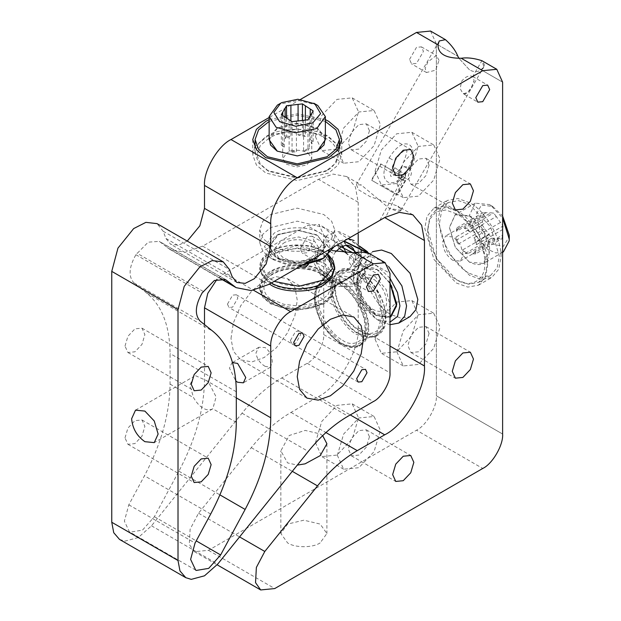 <?xml version="1.0" encoding="UTF-8"?>
<svg xmlns="http://www.w3.org/2000/svg" width="621" height="621" viewBox="0 0 621 621"><rect width="100%" height="100%" fill="white"/><g stroke="black" fill="none" stroke-linecap="round" stroke-linejoin="round"><path stroke-width="0.47" stroke-dasharray="3.1 2.33" d="M469.297 262.039L455.247 247.205L449.425 227.62L455.247 214.75L469.297 216.147L471.044 217.241L484.248 232.603L489.154 251.567L483.348 263.436L469.492 262.155C481.593 267.667 488.285 263.809 489.565 250.566C490.458 239.621 479.42 220.502 469.492 215.805L455.302 214.4L449.425 227.395L455.302 247.174L469.492 262.155M469.492 273.403L480.468 277.323L490.574 275.491L497.211 267.651L499.3 256.194L490.574 226.812L469.492 204.557L458.515 200.637L448.416 202.469L441.772 210.309L439.684 221.767C438.348 238.029 454.743 266.425 469.492 273.403M457.568 211.443L478.644 233.69L487.376 263.079L485.288 274.536L478.644 282.376L468.545 284.208L457.568 280.288C442.82 273.31 426.425 244.915 427.76 228.652L429.848 217.187L436.485 209.355L446.592 207.523L457.568 211.443M456.241 213.733L445.754 209.991L436.097 211.738L429.755 219.229L427.76 230.181L436.097 258.258L456.241 279.52C470.338 289.13 486.002 280.087 484.729 263.079C486.002 247.538 470.338 220.401 456.241 213.733M503.421 251.847L495.83 252.941L487.617 249.355L474.413 233.993L469.515 215.029L475.313 203.168L489.364 204.557L491.118 205.66L502.614 218.049M509.243 235.157L509.173 236.803L503.313 246.397L491.219 243.797L479.979 230.538L476.183 214.385L481.415 205.07L492.678 206.467L502.614 216.03M496.264 216.558L493.687 212.98L483.285 212.561L482.276 225.175L491.669 238.208L502.071 238.627L503.08 226.013L496.264 216.558L469.771 231.858L464.337 228.163L490.831 212.863M452.934 260.401C446.266 255.689 442.858 249.417 442.703 241.592L445.668 235.964L453.835 237.253L460.805 245.474L463.157 255.487L460.239 261.092L452.934 260.401M482.556 221.713L456.055 237.012L458.352 244.053L484.854 228.753M489.092 234.629L462.591 249.929L466.177 252.747L468.024 253.624L494.526 238.324M486.142 212.677L458.935 228.311L456.513 231.322L483.006 216.023M499.214 238.511L472.713 253.81L475.849 250.465L502.35 235.165M502.808 229.475L476.307 244.775L474.002 237.734L500.503 222.434M464.337 228.163L467.194 228.28L493.687 212.98M483.285 212.561L456.784 227.86L459.641 227.977M482.276 225.175L455.775 240.474L456.055 237.012M456.513 231.322L456.784 227.86M474.002 237.734L476.586 241.313L503.08 226.013M491.669 238.208L465.168 253.508L462.591 249.929M458.352 244.053L455.775 240.474M475.849 250.465L475.57 253.927L502.071 238.627M465.168 253.508L468.024 253.624M472.713 253.81L475.57 253.927M476.307 244.775L476.586 241.313M469.771 231.858L467.194 228.28M456.241 282.966L467.823 287.104L478.496 285.171L485.498 276.896L487.71 264.794C489.115 247.632 471.813 217.66 456.241 210.294L444.659 206.156L433.994 208.089L426.984 216.364L424.772 228.458L433.994 259.477L456.241 282.966M469.492 202.648L457.91 198.51L447.244 200.443L440.235 208.71L438.022 220.812L447.244 251.823L469.492 275.313L481.073 279.45L491.739 277.517L498.748 269.25L500.961 257.148C502.366 239.985 485.063 210.007 469.492 202.648M430.547 31.05L436.369 43.92L457.894 56.348L436.369 43.92L436.369 395.794L502.614 434.04L436.369 395.794C437.254 406.639 426.324 425.571 416.497 430.221L482.742 468.467M469.492 69.847L458.958 58.312L469.492 69.847C473.839 72.277 477.704 72.238 481.089 69.731L502.614 82.166L481.089 69.731L483.868 66.734L481.888 60.695L472.752 76.515L474.118 80.629C471.743 85.38 470.951 93.29 462.917 93.554L460.2 88.656L461.535 81.398C465.292 76.655 469.034 75.025 472.752 76.515L474.118 80.629C472.791 85.9 466.86 96.208 462.917 93.554L477.821 102.154M412.802 214.773L397.898 206.172L400.98 210.271L389.437 208.509L361.438 185.128L356.345 184.484L358.558 189.785L370.054 196.624L397.898 206.172C405.148 211.916 398.899 210.806 397.89 211.373L389.437 208.509M439.031 60.369L436.322 55.463L427.861 61.953L425.121 68.403L426.48 72.517L435.647 70.181L439.031 60.369M409.542 59.406L416.497 47.359L421.411 46.87L423.452 51.372L416.497 63.42L411.576 63.909L409.542 59.406M481.089 69.731C485.172 67.681 485.436 64.669 481.888 60.695M300.564 99.376L269.141 117.516M269.141 119.612L297.249 113.845L325.357 119.612M339.408 146.61L328.719 136.667C314.56 126.863 279.947 126.863 265.78 136.667L255.091 146.61M254.765 147.185L252.747 154.831L256.411 165.039L265.78 173.003L297.249 180.525L328.719 173.003L338.088 165.039L341.752 154.831L339.734 147.185M268.761 138.39L260.277 145.593L256.962 154.831L260.277 164.068L268.761 171.28L297.249 178.095L325.738 171.28C341.108 163.874 341.108 145.788 325.738 138.39C312.914 129.517 281.585 129.517 268.761 138.39M327.065 170.511L297.249 177.645L267.441 170.511L258.561 162.974L255.091 153.302L258.561 143.637L267.441 136.092L297.249 128.966L327.065 136.092L335.945 143.637L339.408 153.302L335.945 162.974L325.738 171.28M325.357 121.39L297.249 115.196L269.141 121.39M325.357 137.257L317.323 127.949L297.249 123.144L277.183 127.949L269.141 137.257M317.222 151.175L297.249 155.987L277.276 151.175M269.141 139.756L277.377 128.283L278.697 127.569L298.608 123.556L317.758 128.663L325.357 139.756M277.377 105.112L278.697 104.398L298.088 100.369L317.129 105.112M290.907 120.885L290.907 135.82L285.109 138.755L285.109 117.361M282.765 115.537L282.726 143.342M281.336 114.598L281.336 145.198L282.765 142.76L284.278 147.13L284.278 116.531M289.107 119.706L289.107 150.298L296.419 151.726L296.419 121.134M303.591 120.303L303.591 150.903L309.39 147.961L309.39 117.361M311.734 113.364L311.773 158.658M310.221 139.593L313.163 141.526L311.734 143.956L310.221 139.593L310.221 116.531M308.156 153.123L311.773 158.572L306.836 164.953L296.318 167.026L286.343 164.192L282.726 158.697L286.98 152.727C294.238 149.358 301.294 149.49 308.156 153.123M305.392 120.094L305.392 136.418L298.08 134.99L298.08 121.134M286.537 118.425L286.537 136.317L290.907 135.82M298.08 134.99L302.45 134.485L302.45 120.59M313.163 141.526L313.163 110.926M302.45 134.485L305.392 136.418M309.39 147.961L307.962 150.398L307.962 119.799M292.049 121.638L292.049 152.23L289.107 150.298M303.591 150.903L307.962 150.398M292.049 152.23L296.419 151.726M281.336 145.198L284.278 147.13M286.537 136.317L285.109 138.755M204.503 324.597L204.503 379.516C204.169 408.983 195.631 439.544 178.895 471.192L154.381 516.711L142.473 530.117L130.053 532.189L129.416 531.863L124.371 521.135L128.811 504.819L144.445 475.787C161.188 444.131 169.719 413.578 170.061 384.112L170.061 353.512C169.781 325.94 162.034 305.827 146.812 293.174L133.864 282.834C128.252 276.461 128.927 267.084 135.906 254.711L148.178 242.182L159.271 241.367L169.882 249.409L184.996 252.32L202.671 246.157L318.449 179.314L333.081 174.09L346.557 176.527L355.406 186.975L358.201 202.26L358.201 233.791M270.748 245.101L262.862 238.394L259.772 229.801L262.862 221.208L270.748 214.501L297.249 208.159L323.751 214.501L331.645 221.208L334.727 229.801L331.645 238.394L323.751 245.101C311.827 253.352 282.679 253.352 270.748 245.101M334.09 246.778L334.727 242.803L331.645 234.21L323.751 227.503L297.249 221.169L270.748 227.503L262.862 234.21L259.772 242.803L262.862 251.396L270.748 258.103L285.505 263.351L304.135 264.072M301.884 265.369L286.32 264.476L274.063 260.013L264.461 246.63L274.063 233.24C284.496 226.021 310.003 226.021 320.436 233.24C332.949 242.167 332.949 251.094 320.436 260.013M317.323 258.212C308.288 264.468 286.211 264.468 277.183 258.212C266.355 250.488 266.355 242.764 277.183 235.041L297.249 230.244L317.323 235.041L325.637 246.63L317.323 258.212M277.377 234.924L269.141 246.405L277.377 257.878L297.249 262.629L317.121 257.878L325.357 246.405L317.129 234.932L298.088 230.181L278.697 234.21L277.183 235.041M317.121 258.103L325.357 246.63L317.758 235.53L298.608 230.422L278.697 234.435L269.141 246.63L276.135 257.335L277.377 258.103L296.489 262.846L315.802 258.817L317.121 258.103L313.815 260.013L320.661 250.822L314.847 241.53L298.763 236.958L281.794 240.296L273.877 249.58L279.66 259.376L296.613 263.972L313.815 260.013M284.884 242.33C277.183 247.15 276.609 252.235 283.176 257.591C291.528 262.039 300.347 262.365 309.615 258.577C317.323 253.756 317.89 248.664 311.323 243.316C302.97 238.868 294.16 238.534 284.884 242.33M358.201 244.154L358.201 327.717C359.978 349.398 338.119 387.256 318.449 396.563L291.016 412.398C276.834 420.665 263.583 432.418 251.264 447.648L198.549 513.225L190.127 529.177L189.289 544.384L194.435 551.704L208.485 550.315L416.497 430.221M389.996 324.713L380.06 321.212C366.949 315.01 352.379 289.766 353.559 275.313L355.422 265.128L361.321 258.157L372.584 251.66L366.685 258.623L364.822 268.815C363.634 283.269 378.212 308.505 391.323 314.707L401.073 318.193L410.062 316.563M361.321 258.157L370.302 256.535L380.06 260.013L388.653 266.626M380.06 321.212L376.745 319.303L389.996 322.144M389.996 278.2L376.745 265.749L360.351 264.127L353.559 279.139L360.351 301.992L376.745 319.303M389.996 282.772L376.745 269.351C364.643 263.84 357.952 267.698 356.679 280.94C355.779 291.886 366.817 311.005 376.745 315.701L389.996 317.579M376.745 269.351L378.694 270.562L391.556 285.303L396.819 304.003M390.896 316.811L376.939 315.359L362.889 300.525L357.067 280.94L362.889 268.07L376.939 269.467M389.996 317.277L376.745 315.476L374.999 314.373L362.128 299.64L356.873 281.041L356.889 280.048L362.695 268.187L376.745 269.576L378.5 270.678L389.996 283.067M374.89 276.229L386.13 289.487L389.934 305.648L384.702 314.963L373.431 313.558L371.979 312.642L361.29 300.432L356.873 284.876L356.935 283.23L362.804 273.636L374.89 276.229M374.603 279.869C382.489 286.203 386.495 294.051 386.635 303.405C385.09 311.618 380.3 313.489 372.266 309.002C364.38 302.668 360.374 294.828 360.234 285.474C361.779 277.253 366.569 275.39 374.603 279.869M322.664 435.639L320.164 433.932L305.144 430.415L289.239 435.492L280.839 450.877L287.585 462.901L297.288 465.113M320.164 542.886C312.829 547.963 294.921 547.963 287.585 542.886L280.839 533.486L287.585 524.085L303.879 520.188L320.164 524.085L326.91 533.486L320.164 542.886M187.255 241.088L178.46 245.233L170.581 244.193L165.954 238.487L163.16 231.229L156.997 223.614M236.306 422.358L212.817 408.797C209.572 410.396 206.327 410.163 203.09 408.082C199.9 406.445 196.71 402.975 193.542 397.665L189.933 385.082L193.814 376.505L195.739 375.783L208.074 381.341L216.116 396.889L212.817 408.797L154.249 442.618M119.519 539.416L125.007 541.116L138.258 537.561L151.508 525.816L242.035 413.198C254.354 397.968 267.604 386.223 281.779 377.948L307.185 363.285C315.383 359.412 324.488 343.63 323.751 334.595L323.751 235.157L318.899 224.429L307.185 225.594L224.383 273.403L217.016 279.279M370.24 254.074L371.684 261.053L370.83 262.334C367.135 267.092 362.478 267.946 356.873 264.903L346.355 253.368M330.372 288.703L332.235 278.511L338.135 271.548L347.116 269.918L356.873 273.403L375.612 293.182L383.374 319.295L381.511 329.487L375.612 336.458L366.623 338.08L356.873 334.595C343.762 328.4 329.192 303.157 330.372 288.703M358.86 333.454L368.618 336.931L377.599 335.309L383.499 328.338L385.362 318.154L377.599 292.033L358.86 272.254L349.103 268.769L340.122 270.399L334.222 277.362L332.359 287.554C331.179 302.008 345.75 327.251 358.86 333.454M342.846 246.04L333.803 233.038L327.042 235.281L326.359 236.663L325.823 244.193L332.204 250.605M363.448 265.842C359.722 264.352 355.988 265.982 352.231 270.717L350.896 277.983L353.613 282.881C361.647 282.617 362.439 274.707 364.806 269.949L363.448 265.842L378.352 274.443M316.632 262.776L340.091 276.322L339.074 280.863L344.197 283.82L353.551 284.092L329.611 270.267L326.18 273.419L321.065 270.469L316.151 262.497C317.277 261.34 319.807 261.433 323.751 262.776C327.283 265.749 329.239 268.249 329.611 270.267M353.07 283.813L353.551 284.092C353.993 282.539 352.65 280.397 349.514 277.649C345.167 276.073 342.024 275.631 340.091 276.322M318.557 251.28L327.019 244.79L329.728 249.696L326.343 259.5L317.176 261.845L315.817 257.731L318.557 251.28M326.18 273.419C324.651 273.946 322.943 272.961 321.065 270.469C308.451 263.475 282.144 264.212 270.748 271.874L262.862 278.581L259.772 287.174L262.862 295.767L270.748 302.466L296.341 308.8L322.439 303.188L331.272 296.24L334.727 287.174L326.18 273.419M270.748 273.403C282.679 265.151 311.827 265.151 323.751 273.403L331.645 280.11L334.727 288.703L331.645 297.296L323.751 304.003L297.249 310.337L270.748 304.003L262.862 297.296L259.772 288.703L262.862 280.11L270.748 273.403M322.423 274.164C336.008 283.859 336.008 293.547 322.423 303.234C311.098 311.074 283.409 311.074 272.076 303.234C258.499 293.547 258.499 283.859 272.076 274.164C283.409 266.324 311.098 266.324 322.423 274.164M340.595 282.803L344.197 283.82C356.563 291.257 369.076 314.405 368.137 328.098L366.274 338.282L360.374 345.253L351.393 346.875L341.635 343.397L323.355 324.395L315.165 298.996L316.772 287.865L322.897 280.343L339.074 280.863L340.595 282.803M340.308 282.966L330.558 279.481L321.577 281.111L315.67 288.074L313.815 298.266L321.577 324.379L340.308 344.158L350.065 347.644L359.047 346.013L364.946 339.05L366.809 328.858C367.997 314.405 353.419 289.161 340.308 282.966M340.308 284.496C327.857 276.003 314.009 283.999 315.134 299.027C314.009 312.759 327.857 336.737 340.308 342.629C352.767 351.121 366.607 343.126 365.482 328.098C366.607 314.366 352.767 290.387 340.308 284.496M300.23 248.734L307.185 236.686L312.107 236.197L314.141 240.7L307.185 252.747L302.272 253.236L300.23 248.734M334.672 268.458L323.751 254.276L297.249 247.942L270.748 254.276L262.862 260.983L259.772 269.576L269.46 284.092M271.424 282.959L262.862 275.871L259.772 267.278L262.862 258.685L270.748 251.986L297.249 245.644L323.751 251.986L328.152 255.045M232.518 362.571L231.866 362.866L229.483 368.144L235.84 380.991M265.144 366.367C259.85 363.145 256.799 358.643 255.984 352.844L258.872 347.279L265.144 347.55C269.747 351.168 272.122 356.066 272.27 362.245L270.391 367.228L265.144 366.367M231.004 338.422L233.333 322.998L240.707 305.773L251.932 290.775L264.127 281.049L276.322 276.694L287.546 278.728L294.928 287.438L297.249 300.176L294.928 315.6L287.546 332.825L276.322 347.822L264.127 357.549L251.932 361.903L240.707 359.87L233.333 351.16L231.004 338.422M290.403 340.463L295.596 331.474L299.268 331.109L300.781 334.471L295.596 343.46L291.924 343.824L290.403 340.463M227.472 304.127L232.658 295.138L236.329 294.773L237.851 298.134L232.658 307.123L228.994 307.488L227.472 304.127M125.007 437.867L127.918 428.071L134.943 420.658L141.976 419.959L144.887 426.394L141.976 436.183L134.943 443.604L127.918 444.302L125.007 437.867M125.007 346.068L127.918 336.279L134.943 328.858L141.976 328.167L144.887 334.595L141.976 344.391L134.943 351.812L127.918 352.503L125.007 346.068M369.456 130.736L366.351 123.874L358.86 124.619L351.362 132.529L348.257 142.977L351.362 149.84L358.86 149.094L366.351 141.184L369.456 130.736M337.327 149.288L343.638 128.066L358.86 111.997L374.083 110.491L380.394 124.425L374.083 145.648L358.86 161.716L343.638 163.23L337.327 149.288M315.468 136.667L321.771 115.444L337.001 99.376L352.223 97.87L358.527 111.803L352.223 133.026L337.001 149.094L321.771 150.608L315.468 136.667M429.08 165.163L425.975 158.301L418.484 159.038L410.986 166.956L407.881 177.404L410.986 184.266L418.484 183.521L425.975 175.611L429.08 165.163M396.951 183.715L403.254 162.492L418.484 146.416L433.706 144.91L440.01 158.852L433.706 180.074L418.484 196.143L403.262 197.649L396.951 183.715M375.092 171.093L381.395 149.871L396.617 133.802L411.847 132.289L418.15 146.23L411.847 167.453L396.617 183.521L381.395 185.027L375.092 171.093M429.08 333.454L425.975 326.592L418.484 327.329L410.986 335.247L407.881 345.687L410.986 352.549L418.484 351.812L425.975 343.902L429.08 333.454M396.951 351.998L403.254 330.783L418.484 314.707L433.706 313.201L440.01 327.143L433.706 348.358L418.484 364.434L403.262 365.94L396.951 351.998M375.092 339.376L381.395 318.162L396.617 302.085L411.847 300.58L418.15 314.521L411.847 335.736L396.617 351.812L381.395 353.318L375.092 339.376M369.456 436.718L366.351 429.856L358.86 430.601L351.362 438.511L348.257 448.96L351.362 455.822L358.86 455.077L366.351 447.167L369.456 436.718M337.327 455.271L343.638 434.048L358.86 417.98L374.083 416.474L380.394 430.407L374.083 451.63L358.86 467.698L343.638 469.212L337.327 455.271M315.468 442.649L321.771 421.426L337.001 405.358L352.223 403.852L358.527 417.786L352.223 439.008L337.001 455.077L321.771 456.59L315.468 442.649M436.369 43.92L436.369 395.794M372.266 309.002C364.317 312.79 360.289 310.484 360.188 302.085C360.289 310.484 364.317 312.79 372.266 309.002M308.373 264.437L309.615 258.577L308.847 263.374M299.283 266.875L297.249 265.749L299.283 266.875M360.188 331.156C347.729 325.264 333.888 301.286 335.014 287.554C333.888 272.526 347.729 264.53 360.188 273.023C372.639 278.907 386.487 302.893 385.362 316.625C386.487 331.653 372.639 339.648 360.188 331.156M327.88 255.27L322.423 251.218C311.098 243.378 283.409 243.378 272.076 251.218C258.499 260.905 258.499 270.593 272.076 280.288L274.14 281.391M379.873 220.339L401.74 179.779L401.64 175.937L403.308 174.229L405.024 174.105L405.56 174.703L405.117 177.948L401.74 179.779L400.716 179.096L401.554 179.663C404.838 178.856 405.886 176.938 404.698 173.919L402.99 174.043C400.747 175.89 400.18 177.715 401.282 179.508L391.766 173.197L394.832 167.763L405.614 174.811L385.936 216.869M389.173 157.92L393.14 160.21L389.173 157.92M401.554 179.663L400.716 179.096C398.635 176.892 398.441 174.105 400.118 170.728L399.52 170.387C397.805 173.74 398.216 176.651 400.739 179.135L401.414 179.593C405.024 181.099 407.997 180.113 410.341 176.636C412.181 172.863 411.544 169.797 408.447 167.429C404.838 165.923 401.865 166.909 399.52 170.387L402.33 165.52L408.013 168.803C414.277 156.787 414.719 148.753 409.34 144.685C403.277 141.914 396.532 146.315 389.119 157.889C382.652 170.053 382.21 178.095 387.791 182.007L387.791 182.007C393.815 184.81 400.553 180.408 408.013 168.803L405.032 174.291L404.209 173.81L404.83 172.731L405.653 173.212L405.202 173.67M404.613 173.329L403.999 172.972M406.809 168.105L402.928 165.861M384.546 217.645L379.633 220.486M377.692 221.604L373.299 224.142M370.892 225.532L366.941 227.814M364.108 229.444L360.576 231.486M357.339 233.356L354.203 235.165M350.562 237.269L339.05 231.625L337.358 231.664L359.738 246.599M368.773 253.391L367.849 253.089M343.778 241.181L345.726 245.287M354.482 250.993L359.66 254.408C364.17 257.405 366.087 258.895 365.396 258.887C366.328 262.683 364.884 264.251 361.073 263.599C361.725 263.583 359.963 262.178 355.786 259.376L346.72 253.368M353.202 252.918L359.497 253.981L359.062 253.694L359.637 254.431L359.163 257.536L355.786 259.376L355.686 255.534L359.062 253.694L354.312 250.527M339.004 248.276L337.242 244.961M346.277 245.241L344.073 241.01M359.458 246.071L348.303 238.728M348.179 238.643L350.881 237.082M354.529 234.979L357.673 233.162M360.879 231.307L364.465 229.242M367.236 227.643L371.265 225.314M373.57 223.979L378.096 221.371M401.74 179.779L405.117 177.948L405.614 174.811C404.574 173.383 403.246 173.764 401.64 175.937L401.655 179.733M359.761 262.209L360.366 262.559C362.09 259.011 361.802 256.147 359.497 253.981L359.062 253.694C355.46 252.196 352.487 253.182 350.143 256.659C348.303 260.424 348.932 263.498 352.037 265.866C355.647 267.372 358.62 266.378 360.956 262.9C362.757 259.299 362.214 256.287 359.334 253.857L359.062 253.694M361.073 263.599C356.586 261.092 362.586 254.563 365.396 258.887M394.832 167.763L391.766 173.197M332.709 253.089L329.177 251.047L332.709 253.089M356.951 267.077L353.155 264.888L356.951 267.077M354.909 252.685L352.472 264.492L353.155 264.888M335.503 251.901L334.168 253.927C330.318 262.613 330.869 268.707 335.821 272.192C345.253 275.142 349.941 268.419 352.472 264.492L355.282 259.625L355.872 259.966L355.445 259.004L354.824 260.083L355.654 260.556L356.275 259.485L355.786 259.376L355.686 255.534M381.022 185.671L397.316 195.079L406.685 178.856L401.64 175.937L380.727 163.866L371.358 180.09L376.404 183.001M386.448 167.165L401.391 175.797L386.448 167.165M392.022 192.021L376.652 183.148L396.912 194.847L406.281 178.615L401.391 175.797M376.652 183.148L371.762 180.323L381.131 164.099L386.021 166.917M385.773 166.777L401.64 175.937M358.201 202.26L318.449 179.314M202.671 246.157L268.916 284.402M167.15 247.538L220.812 278.526M160.249 242.035L224.453 279.101M203.168 291.389L136.915 253.143M358.201 327.717L389.996 346.076M318.449 396.563L350.244 414.921M291.016 412.398L325.94 432.565M251.264 447.648L292.297 471.331M198.549 513.225L239.582 536.917M208.485 550.315L274.73 588.561M165.954 238.487L232.2 276.733M163.16 231.229L229.405 269.475M210.69 514.033L144.445 475.787M170.061 384.112L193.542 397.665M151.508 525.816L217.754 564.062M242.035 413.198L308.28 451.444M281.779 377.948L348.032 416.202M307.185 363.285L373.431 401.531M323.751 334.595L389.996 372.848M370.83 262.334L389.996 273.403M342.916 246.219L323.751 235.157M326.359 236.663L307.185 225.594M224.383 273.403L253.562 290.248M236.306 397.875L204.503 379.516M178.895 471.192L219.935 494.89M154.381 516.711L196.236 540.875M128.811 504.819L195.056 543.065M236.306 391.758L170.061 353.512M146.812 293.174L213.057 331.428M133.864 282.834L200.109 321.08M135.906 254.711L202.151 292.965M355.228 259.594L355.786 259.376M377.599 335.309C371.56 338.298 365.001 337.708 357.921 333.547C337.25 321.857 321.104 282.314 340.122 270.399C342.947 267.278 349.499 267.868 359.8 272.161C381.185 283.851 396.144 324.938 377.599 335.309L375.612 336.458M359.8 330.294C370.295 338.282 383.762 330.519 382.163 317.315C382.916 303.56 370.201 281.585 357.921 275.406C347.426 267.418 333.958 275.181 335.557 288.392C334.804 302.148 347.519 324.123 359.8 330.294M360.374 345.253C378.888 334.983 364.015 293.803 342.575 282.105C335.495 277.936 328.936 277.354 322.897 280.343C312.448 288.618 313.853 298.515 316.143 309.468C320.894 324.899 329.083 336.24 340.696 343.491C350.997 347.783 357.556 348.373 360.374 345.253L359.047 346.013M342.575 340.246C353.07 348.226 366.537 340.463 364.938 327.259C365.691 313.504 352.976 291.528 340.696 285.35C330.201 277.362 316.733 285.124 318.332 298.336C317.579 312.091 330.294 334.067 342.575 340.246M328.462 254.781L323.362 251.125C302.543 238.448 259.485 246.032 259.772 267.278L259.772 269.576M273.015 280.195C260.851 275.095 260.836 259.547 273.077 254.331C284.612 246.801 310.003 246.824 321.484 254.369C333.648 259.469 333.663 275.01 321.422 280.226C309.887 287.764 284.503 287.733 273.015 280.195M334.727 267.278C333.912 289.712 291.598 295.495 271.136 283.44C263.995 279.388 260.207 274.001 259.772 267.278M334.727 288.703L334.727 287.174C332.786 300.362 323.51 304.088 312.883 307.581C297.141 311.183 283.223 309.763 271.136 303.327C261.332 297.374 259.423 290.356 259.772 287.174L259.772 288.703M325.691 277.222L328.004 279.597L330.977 287.073L327.966 294.796L321.422 300.122L312.805 303.708L297.141 305.85L284.038 304.329L273.015 300.083C260.851 294.983 260.836 279.434 273.077 274.226C284.612 266.688 310.003 266.72 321.484 274.257M334.727 287.174C334.3 280.451 330.512 275.064 323.362 271.012C302.512 258.297 259.407 265.998 259.772 287.174M478.644 282.376L490.574 275.491M436.485 209.355L448.416 202.469M427.76 228.652L427.76 230.181M457.568 280.288L456.241 279.52M502.614 252.312L483.348 263.436M475.313 203.168L455.247 214.75M492.678 206.467L489.364 204.557M458.919 228.318L445.668 235.964M460.192 261.115L473.443 253.469M478.496 285.171L491.739 277.517M433.994 208.089L447.244 200.443M400.987 210.271L483.86 66.734M439.233 40.978L356.369 184.499M472.752 76.515L487.664 85.116M421.411 46.87L436.322 55.479M426.48 72.517L411.576 63.909M252.747 139.531L252.747 154.831M268.761 171.28L267.441 170.511M339.408 147.759L339.408 153.302M255.091 153.302L255.091 147.759M282.726 143.358L282.726 158.658M341.752 154.831L341.752 139.531M346.557 176.527L361.438 185.12M334.727 229.801L334.727 242.803M259.772 242.803L259.772 229.801M274.063 260.013L270.748 258.103M277.377 258.103L280.692 260.013M169.882 249.409L220.362 278.55M225.524 279.613L159.271 241.367M353.559 279.139L353.559 275.313M376.745 315.476L373.431 313.558M356.873 284.876L356.873 281.049M280.839 533.486L280.839 450.877M326.91 443.774L326.91 533.486M194.435 551.704L217.14 564.815M236.826 282.439L170.581 244.193M135.518 410.163L193.814 376.505M340.122 270.399L338.135 271.548M327.05 235.281L312.542 260.416L327.112 286.7L357.168 286.18L371.676 261.053M322.897 280.343L321.577 281.111M353.613 282.873L368.517 291.482M312.107 236.197L327.011 244.806M317.176 261.845L302.272 253.236M333.803 233.038L318.899 224.429M258.872 347.279L231.866 362.866M270.391 367.228L243.385 382.823M287.546 278.728L353.799 316.982M306.953 398.115L240.707 359.87M195.662 570.101L129.416 531.855M299.268 331.109L365.513 369.355M358.17 382.07L291.924 343.824M236.329 294.773L302.574 333.019M295.239 345.734L228.994 307.488M141.976 419.959L208.221 458.205M127.918 444.302L194.163 482.548M141.976 328.167L208.221 366.413M127.918 352.503L194.163 390.749M366.351 123.874L410.737 149.498M352.223 97.87L374.083 110.491M343.638 163.23L321.771 150.608M351.362 149.84L395.748 175.464M425.975 158.301L470.361 183.925M411.847 132.289L433.706 144.91M403.262 197.649L381.395 185.027M410.986 184.266L455.372 209.89M425.975 326.592L470.361 352.216M411.847 300.58L433.706 313.201M403.262 365.94L381.395 353.318M410.986 352.549L455.372 378.181M366.351 429.856L410.737 455.48M352.223 403.852L374.083 416.474M343.638 469.212L321.771 456.59M351.362 455.822L395.748 481.446M394.793 161.165C401.539 149.964 407.135 149.886 406.064 150.367L406.056 150.36C407.919 149.11 406.677 154.163 402.33 165.52C391.936 180.307 390.097 175.541 391.059 176.325L391.067 176.325C392.231 176.775 387.194 177.559 394.793 161.165M361.476 252.266L358.146 267.775C355.398 272.557 351.556 276.066 346.611 278.317C339.834 280.25 335.146 280.102 332.546 277.874C329.309 276.733 326.832 272.743 325.125 265.912C324.604 260.51 325.722 255.417 328.486 250.643L336.955 241.709L348.07 238.705M360.855 249.401L354.094 240.552M358.146 267.775L360.956 262.9"/><path stroke-width="0.93" d="M502.614 218.049L509.243 238.976L509.166 240.956L503.421 251.847L502.614 252.312M502.614 216.03L509.243 235.157L509.243 238.976M217.14 564.815L260.68 589.95L274.73 588.561L482.742 468.467C492.577 463.817 503.507 444.884 502.614 434.04L502.614 82.166L496.792 69.296L482.742 70.685L297.249 177.785C284.139 183.979 269.568 209.223 270.748 223.676L270.748 246.63L266.099 264.065L254.331 278.705L245.148 283.386L236.826 282.439L232.2 276.733L229.405 269.475L223.242 261.86L212.141 260.61L199.908 266.836L184.204 286.366L178.01 309.615L178.01 560.515L179.974 570.94L185.764 577.67L191.252 579.362L204.503 575.807L217.754 564.062L308.28 451.444C320.599 436.214 333.85 424.469 348.032 416.202L373.431 401.531C381.628 397.657 390.733 381.876 389.996 372.848L389.996 273.403L385.144 262.683L373.431 263.84L354.265 252.77C359.52 251.66 364.845 252.095 370.24 254.074L385.144 262.683M457.894 56.348L458.958 58.312L457.894 56.348C455.628 50.627 451.483 45.061 445.451 39.659L439.226 40.978L438.03 44.875C437.952 53.841 445.676 58.304 461.209 58.258C467.303 57.365 474.196 58.172 481.888 60.695L496.792 69.296M489.697 89.618L487.664 85.116L482.742 85.605L475.787 97.652L477.821 102.154L482.742 101.673L489.697 89.618M445.451 39.659L430.547 31.05L416.497 32.439L300.564 99.376M269.141 117.516L231.004 139.531C217.893 145.733 203.323 170.977 204.503 185.431L204.503 208.377L199.853 225.819L187.255 241.088M325.357 119.612L328.719 121.367L338.088 129.331L341.752 139.531L338.088 149.739L328.719 157.703L297.249 165.225L265.78 157.703L256.411 149.739L252.747 139.531L256.411 129.331L265.78 121.367L269.141 119.612M255.091 146.61L254.765 147.185M339.734 147.185L339.408 146.61M269.141 121.39L258.561 129.867L255.091 139.531L258.561 149.203L267.441 156.748L297.249 163.874L327.065 156.748L335.945 149.203L339.408 139.531L335.945 129.867L325.357 121.39M269.141 137.257L270.5 145.011L277.183 151.12L297.249 155.918L317.323 151.12L323.999 145.011L325.357 137.257M277.276 151.175L269.141 139.756L269.141 116.585L277.377 105.112L281.794 102.605L297.886 99.244L314.847 103.839L320.622 113.635L312.712 122.919L295.743 126.257L279.66 121.685L273.838 112.393L280.692 103.202M313.815 103.202L317.758 105.485L325.357 116.585L325.357 139.756L317.222 151.175M325.357 116.585L317.121 128.058L315.802 128.772L295.441 132.778L276.135 127.297L269.141 116.585M290.907 105.221L286.537 105.725L281.336 114.598L292.049 121.638L307.962 119.799L313.163 110.926L302.45 103.886L290.907 105.221L290.907 120.885M285.109 117.361L285.109 108.163M282.765 112.16L282.765 115.537M310.221 116.531L310.221 108.993M305.392 105.818L305.392 120.094M298.08 121.134L298.08 104.39M286.537 105.725L286.537 118.425M302.45 120.59L302.45 103.886M260.68 589.95L255.534 582.63L256.372 567.431L264.794 551.471L317.51 485.894C329.829 470.664 343.079 458.919 357.261 450.644L384.694 434.809C404.364 425.501 426.223 387.644 424.446 365.963L424.446 240.506L421.651 225.229L412.802 214.773L399.326 212.335L384.694 217.56L268.916 284.402L251.241 290.566L236.127 287.655L225.524 279.613L214.424 280.428L202.151 292.965C195.173 305.33 194.497 314.707 200.109 321.08L213.057 331.428C228.28 344.081 236.027 364.185 236.306 391.758L236.306 422.358C235.972 451.824 227.433 482.377 210.69 514.033L195.056 543.065L190.616 559.381L195.662 570.109L196.298 570.435L208.718 568.362L220.626 554.957L245.14 509.445C261.883 477.79 270.414 447.229 270.748 417.77L270.748 346.068C269.863 335.231 280.793 316.299 290.628 311.649L373.431 263.84M304.135 264.072L323.751 258.103L334.09 246.778M323.751 258.103L320.436 260.013L301.884 265.369M358.201 233.791L358.201 244.154M388.653 266.626L401.88 285.854L406.561 305.912L404.698 316.105L398.798 323.067L410.062 316.563L415.961 309.6L417.817 299.407L410.062 273.294L391.323 253.515L381.566 250.03L372.584 251.66M398.798 323.067L389.996 324.713M389.996 322.144L397.494 316.454L399.932 305.912L397.494 292.553L389.996 278.2M389.996 317.579L396.819 304.111L389.996 282.772M396.819 304.003L390.896 316.811M389.996 283.067L396.547 305.974L390.803 316.865L389.996 317.277M297.288 465.113L305.09 463.84L320.164 455.659L326.918 443.774L322.664 435.639M223.242 261.86L156.997 223.614L145.896 222.357L133.655 228.59L117.959 248.121L111.757 271.369L111.757 522.261L113.728 532.694L119.519 539.416L185.764 577.67M131.636 418.74C132.475 428.451 136.892 436.105 144.887 441.686L154.249 442.618L158.13 434.04L154.249 420.984L144.887 411.094L135.518 410.163L131.636 418.74M346.355 253.368L342.846 246.04M332.204 250.605L354.265 252.77M380.394 278.945L378.352 274.443L373.431 274.932L366.475 286.98L368.517 291.482L373.431 290.993L380.394 278.945M269.46 284.092L270.748 284.876C282.679 293.128 311.827 293.128 323.751 284.876L331.645 278.169L334.672 268.458M328.152 255.045L334.727 267.278L331.645 275.871L323.751 282.578C311.827 290.83 282.679 290.83 270.748 282.578M217.016 279.279L207.732 293.43L204.503 307.822L204.503 324.597M235.84 380.991L237.626 382.249L243.385 382.823L245.776 377.545L237.626 363.44L232.518 362.571M363.495 338.422L361.174 325.683L353.799 316.982L342.567 314.948L330.372 319.295L318.185 329.021L306.953 344.026L299.578 361.251L297.249 376.668L299.578 389.406L306.953 398.115L318.185 400.149L330.372 395.794L342.567 386.068L353.799 371.071L361.174 353.846L363.495 338.422M502.614 434.04L502.614 82.166M367.034 372.716L365.513 369.355L361.841 369.72L356.648 378.709L358.17 382.07L361.841 381.705L367.034 372.716M304.096 336.38L302.574 333.019L298.911 333.384L293.717 342.373L295.239 345.734L298.911 345.369L304.096 336.38M191.252 476.113L194.163 482.548L201.196 481.849L208.221 474.436L211.132 464.64L208.221 458.205L201.196 458.903L194.163 466.317L191.252 476.113M191.252 384.321L194.163 390.749L201.196 390.058L208.221 382.637L211.132 372.841L208.221 366.413L201.196 367.104L194.163 374.525L191.252 384.321M392.643 168.601L395.748 175.464L403.246 174.726L410.737 166.808L413.842 156.36L410.737 149.498L403.246 150.243L395.748 158.153L392.643 168.601M452.267 203.028L455.372 209.89L462.87 209.145L470.361 201.235L473.466 190.787L470.361 183.925L462.87 184.67L455.372 192.58L452.267 203.028M452.267 371.319L455.372 378.181L462.87 377.436L470.361 369.526L473.466 359.078L470.361 352.216L462.87 352.961L455.372 360.871L452.267 371.319M392.643 474.584L395.748 481.446L403.246 480.701L410.737 472.791L413.842 462.342L410.737 455.48L403.246 456.225L395.748 464.135L392.643 474.584M308.847 263.374L305.734 267.162L299.283 266.875L305.734 267.162L308.373 264.437M274.14 281.391L298.872 286.281L322.423 280.288L332.507 268.621L327.88 255.27M385.936 216.869L384.546 217.645M379.633 220.486L377.692 221.604M373.299 224.142L370.892 225.532M366.941 227.814L364.108 229.444M360.576 231.486L357.339 233.356M354.203 235.165L350.562 237.269M359.738 246.599L367.353 251.784L368.773 253.391M367.849 253.089L343.778 241.181M345.726 245.287L354.482 250.993M346.72 253.368L339.004 248.276M337.242 244.961L353.202 252.918M354.312 250.527L346.277 245.241M344.073 241.01L366.219 251.885L367.275 251.536L359.458 246.071M350.881 237.082L354.529 234.979M357.673 233.162L360.879 231.307M364.465 229.242L367.236 227.643M371.265 225.314L373.57 223.979M378.096 221.371L379.873 220.339M416.497 32.439L438.03 44.875M461.209 58.258L482.742 70.685M231.004 139.531L297.249 177.785M384.694 217.56L424.446 240.506M220.812 278.526L233.395 285.784M224.453 279.101L226.494 280.281M389.996 346.076L424.446 365.963M350.244 414.921L384.694 434.809M325.94 432.565L357.261 450.644M292.297 471.331L317.51 485.894M239.582 536.917L264.794 551.471M204.503 185.431L270.748 223.676M204.503 208.377L270.748 246.63M111.757 271.369L178.01 309.615M111.757 522.261L178.01 560.515M253.562 290.248L290.628 311.649M204.503 307.822L270.748 346.068M270.748 417.77L236.306 397.875M219.935 494.89L245.14 509.445M196.236 540.875L220.626 554.957M334.727 269.576L334.727 267.278L333.19 260.859L328.462 254.781M321.484 274.257L325.691 277.222M339.408 139.531L339.408 147.759M255.091 147.759L255.091 139.531M220.362 278.55L236.127 287.655M361.476 252.266L360.855 249.401M354.909 252.685L353.271 248.524L350.811 246.226L347.589 245.248L345.85 245.272L340.976 246.941L335.503 251.901M354.094 240.552L348.07 238.705"/></g></svg>
